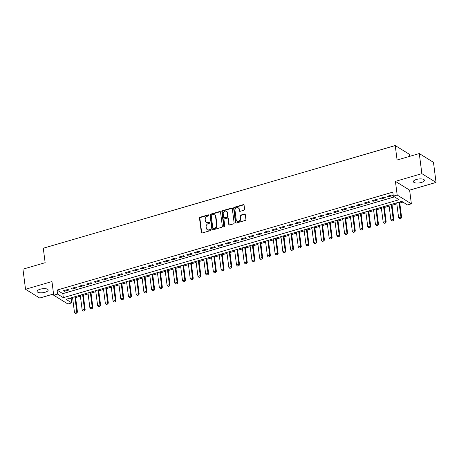 <?xml version="1.0" encoding="UTF-8"?>
<svg xmlns="http://www.w3.org/2000/svg" width="459" height="459" viewBox="0 0 459 459"><rect width="100%" height="100%" fill="white"/><g stroke="black" fill="none" stroke-linecap="round" stroke-linejoin="round"><path stroke-width="0.69" d="M208.805 215.26A0.597 0.511 -58.3 0 0 208.208 214.864L200.158 217.21A0.849 0.729 -58.3 0 0 199.499 218.22L201.317 232.426A0.849 0.729 -58.3 0 0 202.178 232.994L210.228 230.647A0.597 0.511 -58.3 0 0 210.084 229.54L209.046 229.844A2.725 2.329 -58.3 0 1 207.284 229.638A2.725 2.329 -58.3 0 1 206.298 228.031L206.143 226.844A2.725 2.329 -58.3 0 1 208.248 223.613L209.287 223.309A0.597 0.511 -58.3 0 0 209.143 222.202L208.105 222.506A2.725 2.329 -58.3 0 1 206.349 222.299A2.725 2.329 -58.3 0 1 205.357 220.687L205.207 219.505A2.725 2.329 -58.3 0 1 207.307 216.275L208.346 215.971A0.597 0.511 -58.3 0 0 208.805 215.26M208.747 215.082A0.597 0.511 -58.3 0 0 208.587 215.099L200.537 217.451A0.849 0.729 -58.3 0 0 199.883 218.461L201.702 232.667A0.849 0.729 -58.3 0 0 201.845 233.017M210.629 229.758A0.597 0.511 -58.3 0 0 210.469 229.781L209.046 229.844M209.688 222.42A0.597 0.511 -58.3 0 0 209.528 222.443L208.105 222.506M416.468 179.452A5.554 1.985 172.7 0 0 413.41 181.672A5.554 1.985 172.7 0 0 421.373 182.487A5.554 1.985 172.7 0 0 424.432 180.261A5.554 1.985 172.7 0 0 416.468 179.452M40.197 289.216A5.554 1.985 172.7 0 0 37.145 291.436A5.554 1.985 172.7 0 0 45.108 292.251A5.554 1.985 172.7 0 0 48.166 290.025A5.554 1.985 172.7 0 0 40.197 289.216M243.941 210.211A0.849 0.729 -58.3 0 0 244.595 209.201L244.085 205.219A0.849 0.729 -58.3 0 0 243.224 204.645L234.285 207.256A0.849 0.729 -58.3 0 0 233.631 208.266L235.45 222.472A0.849 0.729 -58.3 0 0 236.31 223.04L245.249 220.435A0.849 0.729 -58.3 0 0 245.904 219.419L245.29 214.605A0.849 0.729 -58.3 0 0 244.429 214.037L240.602 215.156A0.849 0.729 -58.3 0 0 239.948 216.166L240.252 218.553A2.278 1.945 -58.3 0 1 239.277 220.848A2.278 1.945 -58.3 0 1 237.028 221.083A2.278 1.945 -58.3 0 1 236.201 219.735L235.002 210.383A2.278 1.945 -58.3 0 1 235.978 208.088A2.278 1.945 -58.3 0 1 238.227 207.852A2.278 1.945 -58.3 0 1 239.053 209.201L239.254 210.761A0.849 0.729 -58.3 0 0 240.114 211.329L243.941 210.211M393.317 196.159L397.178 195.035L411.367 203.807L407.506 204.932L401.751 201.375L66.01 299.32L71.759 302.877L67.903 304.001L53.709 295.229L57.57 294.099L63.325 297.661L399.072 199.717L393.317 196.159L392.801 192.137L57.054 290.082L57.57 294.099M53.709 295.229L51.959 281.556L25.526 289.268L22.95 269.169L45.143 262.697L43.284 248.221L395.239 145.555L397.092 160.025L419.285 153.553L421.861 173.651L395.423 181.362L397.178 195.035M220.521 212.087A0.849 0.729 -58.3 0 0 219.666 211.519L210.727 214.129A0.849 0.729 -58.3 0 0 210.067 215.139L211.886 229.345A0.849 0.729 -58.3 0 0 212.746 229.913L221.686 227.303A0.849 0.729 -58.3 0 0 222.345 226.293L220.521 212.087M222.506 210.692L231.445 208.082A0.849 0.729 -58.3 0 1 232.306 208.65L234.124 222.856A0.849 0.729 -58.3 0 1 233.465 223.866L229.643 224.985A0.849 0.729 -58.3 0 1 228.783 224.417L228.043 218.656A0.849 0.729 -58.3 0 0 227.188 218.088L224.646 218.828A0.849 0.729 -58.3 0 0 223.992 219.838L224.761 225.834A0.597 0.511 -58.3 0 1 223.699 226.144L221.852 211.702A0.849 0.729 -58.3 0 1 222.506 210.692L222.89 210.928L231.829 208.323L231.445 208.082M419.285 153.553L433.474 162.331L436.05 182.43L421.861 173.651M25.526 289.268L39.715 298.046L53.554 294.007M67.938 289.434L63.308 290.788L64.266 291.379L68.896 290.031L67.938 289.434M75.66 287.185L71.025 288.533L71.988 289.13L76.619 287.776L75.66 287.185M83.377 284.936L78.747 286.284L79.705 286.875L84.336 285.527L83.377 284.936M91.094 282.681L86.464 284.035L87.422 284.626L92.052 283.278L91.094 282.681M98.811 280.432L94.181 281.78L95.139 282.377L99.769 281.023L98.811 280.432M106.534 278.177L101.898 279.531L102.862 280.122L107.492 278.774L106.534 278.177M114.251 275.928L109.621 277.276L110.579 277.873L115.209 276.519L114.251 275.928M121.968 273.673L117.338 275.027L118.296 275.618L122.926 274.27L121.968 273.673M129.685 271.424L125.055 272.772L126.013 273.369L130.643 272.015L129.685 271.424M137.407 269.175L132.771 270.523L133.735 271.114L138.366 269.766L137.407 269.175M145.124 266.92L140.494 268.274L141.452 268.865L146.082 267.517L145.124 266.92M152.841 264.671L148.211 266.019L149.169 266.616L153.799 265.262L152.841 264.671M160.558 262.416L155.928 263.77L156.886 264.361L161.516 263.013L160.558 262.416M168.275 260.167L163.645 261.515L164.603 262.112L169.239 260.758L168.275 260.167M175.998 257.912L171.368 259.266L172.326 259.857L176.956 258.509L175.998 257.912M183.715 255.663L179.085 257.011L180.043 257.608L184.673 256.254L183.715 255.663M191.432 253.414L186.802 254.762L187.76 255.353L192.39 254.005L191.432 253.414M199.149 251.159L194.518 252.513L195.477 253.104L200.113 251.756L199.149 251.159M206.871 248.91L202.241 250.258L203.199 250.855L207.829 249.501L206.871 248.91M214.588 246.655L209.958 248.009L210.916 248.6L215.546 247.252L214.588 246.655M222.305 244.406L217.675 245.754L218.633 246.351L223.263 244.997L222.305 244.406M230.022 242.151L225.392 243.505L226.35 244.096L230.986 242.748L230.022 242.151M237.745 239.902L233.115 241.25L234.073 241.847L238.703 240.493L237.745 239.902M245.462 237.653L240.832 239.001L241.79 239.592L246.42 238.244L245.462 237.653M253.179 235.398L248.548 236.752L249.507 237.343L254.137 235.995L253.179 235.398M260.896 233.149L256.265 234.497L257.224 235.094L261.854 233.74L260.896 233.149M268.618 230.894L263.982 232.248L264.946 232.839L269.576 231.491L268.618 230.894M276.335 228.645L271.705 229.993L272.663 230.59L277.293 229.236L276.335 228.645M284.052 226.39L279.422 227.744L280.38 228.335L285.01 226.987L284.052 226.39M291.769 224.141L287.139 225.489L288.097 226.086L292.727 224.732L291.769 224.141M299.492 221.892L294.856 223.24L295.82 223.831L300.45 222.483L299.492 221.892M307.209 219.637L302.579 220.991L303.537 221.582L308.167 220.228L307.209 219.637M314.926 217.388L310.295 218.736L311.254 219.333L315.884 217.979L314.926 217.388M322.643 215.133L318.012 216.487L318.971 217.078L323.601 215.73L322.643 215.133M330.365 212.884L325.729 214.233L326.688 214.829L331.323 213.475L330.365 212.884M338.082 210.629L333.452 211.983L334.41 212.574L339.04 211.226L338.082 210.629M345.799 208.38L341.169 209.729L342.127 210.325L346.757 208.971L345.799 208.38M353.516 206.131L348.886 207.479L349.844 208.07L354.474 206.722L353.516 206.131M361.233 203.876L356.603 205.23L357.561 205.821L362.197 204.467L361.233 203.876M368.956 201.627L364.326 202.976L365.284 203.572L369.914 202.218L368.956 201.627M376.673 199.372L372.042 200.726L373.001 201.317L377.631 199.969L376.673 199.372M384.39 197.123L379.759 198.472L380.718 199.068L385.348 197.714L384.39 197.123M57.054 290.082L62.808 293.64L394.488 196.882M388.434 196.813L393.07 195.465L392.106 194.868L387.476 196.222L388.434 196.813L388.331 195.976M70.072 298.132L71.243 298.855L72.677 298.442M75.603 297.587L80.394 296.187M83.326 295.332L88.111 293.938M91.043 293.083L95.833 291.683M98.76 290.828L103.55 289.434M106.477 288.579L111.267 287.185M114.193 286.33L118.984 284.93M121.916 284.075L126.707 282.681M129.633 281.826L134.424 280.426M137.35 279.571L142.141 278.177M145.067 277.322L149.858 275.922M152.79 275.067L157.58 273.673M160.507 272.818L165.297 271.424M168.224 270.569L173.014 269.169M175.94 268.314L180.731 266.92M183.663 266.065L188.448 264.665M191.38 263.81L196.171 262.416M199.097 261.561L203.888 260.161M206.814 259.306L211.605 257.912M214.537 257.057L219.322 255.663M222.254 254.808L227.044 253.408M229.97 252.553L234.761 251.159M237.687 250.304L242.478 248.904M245.41 248.049L250.195 246.655M253.127 245.8L257.918 244.4M260.844 243.545L265.635 242.151M268.561 241.296L273.352 239.902M276.278 239.047L281.069 237.647M284.001 236.792L288.791 235.398M291.717 234.543L296.508 233.143M299.434 232.288L304.225 230.894M307.151 230.039L311.942 228.639M314.874 227.784L319.665 226.39M322.591 225.535L327.382 224.141M330.308 223.286L335.099 221.886M338.025 221.031L342.816 219.637M345.747 218.782L350.538 217.382M353.464 216.528L358.255 215.133M361.181 214.278L365.972 212.878M368.898 212.024L373.689 210.629M376.621 209.774L381.406 208.38M384.338 207.525L389.129 206.125M392.055 205.271L396.846 203.876M399.772 203.021L402.927 202.103M409.692 156.353L409.434 154.327L395.239 145.555M395.423 181.362L409.617 190.141L436.05 182.43M409.617 190.141L411.367 203.807M71.243 298.855L71.759 302.877M62.808 293.64L63.325 297.661M64.266 291.379L64.162 290.541M71.988 289.13L71.879 288.286M79.705 286.875L79.596 286.037M87.422 284.626L87.313 283.782M95.139 282.377L95.036 281.533M102.862 280.122L102.753 279.279M110.579 277.873L110.47 277.029M118.296 275.618L118.187 274.78M126.013 273.369L125.904 272.526M133.735 271.114L133.626 270.276M141.452 268.865L141.343 268.022M149.169 266.616L149.06 265.772M156.886 264.361L156.777 263.518M164.603 262.112L164.5 261.269M172.326 259.857L172.217 259.019M180.043 257.608L179.934 256.765M187.76 255.353L187.651 254.516M195.477 253.104L195.373 252.261M203.199 250.855L203.09 250.012M210.916 248.6L210.807 247.757M218.633 246.351L218.524 245.508M226.35 244.096L226.247 243.259M234.073 241.847L233.964 241.004M241.79 239.592L241.681 238.755M249.507 237.343L249.398 236.5M257.224 235.094L257.12 234.251M264.946 232.839L264.837 231.996M272.663 230.59L272.554 229.747M280.38 228.335L280.271 227.498M288.097 226.086L287.988 225.243M295.82 223.831L295.711 222.994M303.537 221.582L303.428 220.739M311.254 219.333L311.145 218.49M318.971 217.078L318.862 216.235M326.688 214.829L326.584 213.986M334.41 212.574L334.301 211.737M342.127 210.325L342.018 209.482M349.844 208.07L349.735 207.233M357.561 205.821L357.458 204.978M365.284 203.572L365.175 202.729M373.001 201.317L372.892 200.474M380.718 199.068L380.609 198.225M206.349 222.299L206.728 222.54A2.725 2.329 -58.3 0 0 208.489 222.747M207.284 229.638L207.669 229.879A2.725 2.329 -58.3 0 0 209.43 230.085M220.383 211.742A0.849 0.729 -58.3 0 0 220.05 211.76L211.106 214.364A0.849 0.729 -58.3 0 0 210.452 215.374L212.27 229.58A0.849 0.729 -58.3 0 0 212.414 229.93M211.702 214.99A0.597 0.511 -58.3 0 0 211.238 215.696L212.838 228.169A0.597 0.511 -58.3 0 0 213.441 228.565L214.537 228.243A2.725 2.329 -58.3 0 0 216.637 225.013L215.546 216.487A2.725 2.329 -58.3 0 0 214.554 214.875A2.725 2.329 -58.3 0 0 212.798 214.669L211.702 214.99M213.056 228.519L213.435 228.76A0.597 0.511 -58.3 0 0 213.819 228.8L213.441 228.565M214.554 214.875L214.938 215.116A2.725 2.329 -58.3 0 1 215.931 216.728L217.021 225.249A2.725 2.329 -58.3 0 1 214.921 228.484L213.819 228.8M232.162 208.306A0.849 0.729 -58.3 0 0 231.829 208.323M227.733 218.151L228.117 218.386A0.849 0.729 -58.3 0 1 228.427 218.891L229.167 224.652A0.849 0.729 -58.3 0 0 229.305 225.002M222.89 210.928A0.849 0.729 -58.3 0 0 222.231 211.938L224.084 226.385A0.597 0.511 -58.3 0 0 224.141 226.562M227.28 212.678A2.278 1.945 -58.3 0 0 226.453 211.329A2.278 1.945 -58.3 0 0 224.204 211.565A2.278 1.945 -58.3 0 0 223.223 213.86L223.648 217.153A0.849 0.729 -58.3 0 0 224.508 217.721L227.044 216.981A0.849 0.729 -58.3 0 0 227.698 215.971L227.28 212.678L227.664 212.913A2.278 1.945 -58.3 0 0 226.832 211.565L226.453 211.329M223.958 217.658L224.342 217.893A0.849 0.729 -58.3 0 0 224.893 217.962L224.508 217.721M227.664 212.913L228.083 216.212A0.849 0.729 -58.3 0 1 227.429 217.222L224.893 217.962M238.227 207.852L238.611 208.093A2.278 1.945 -58.3 0 1 239.437 209.436L239.638 210.997A0.849 0.729 -58.3 0 0 239.776 211.347M237.028 221.083L237.412 221.318A2.278 1.945 -58.3 0 0 239.655 221.089A2.278 1.945 -58.3 0 0 240.636 218.788L240.252 218.553M245.146 214.255A0.849 0.729 -58.3 0 0 244.813 214.278L240.986 215.391A0.849 0.729 -58.3 0 0 240.332 216.401L240.636 218.788M243.947 204.869A0.849 0.729 -58.3 0 0 243.609 204.886L234.669 207.491A0.849 0.729 -58.3 0 0 234.015 208.501L235.834 222.707A0.849 0.729 -58.3 0 0 235.972 223.057M72.545 297.415L74.456 312.321L76.768 311.644L74.863 296.738M76.613 313.038L75.454 313.377L76.728 313.107L76.768 311.644L77.462 312.074L75.471 296.56M74.456 312.321L75.454 313.377M76.728 313.107L77.462 312.074M80.262 295.16L82.172 310.072L84.49 309.395L82.58 294.483M84.33 310.789L83.171 311.127L84.445 310.858L84.49 309.395L85.179 309.819L83.194 294.305M82.172 310.072L83.171 311.127M84.445 310.858L85.179 309.819M87.979 292.911L89.889 307.817L92.207 307.146L90.297 292.234M92.047 308.534L90.893 308.873L92.167 308.609L92.207 307.146L92.896 307.57L90.911 292.056M89.889 307.817L90.893 308.873M92.167 308.609L92.896 307.57M95.702 290.656L97.612 305.568L99.924 304.891L98.014 289.985M99.769 306.285L98.61 306.623L99.884 306.354L99.924 304.891L100.613 305.321L98.628 289.801M97.612 305.568L98.61 306.623M99.884 306.354L100.613 305.321M103.418 288.407L105.329 303.313L107.641 302.642L105.731 287.73M107.486 304.03L106.327 304.369L107.601 304.105L107.641 302.642L108.335 303.066L106.345 287.552M105.329 303.313L106.327 304.369M107.601 304.105L108.335 303.066M111.135 286.152L113.046 301.064L115.364 300.387L113.453 285.481M115.203 301.781L114.044 302.12L115.318 301.85L115.364 300.387L116.052 300.817L114.067 285.303M113.046 301.064L114.044 302.12M115.318 301.85L116.052 300.817M118.852 283.903L120.763 298.815L123.081 298.138L121.17 283.226M122.92 299.532L121.767 299.865L123.035 299.601L123.081 298.138L123.769 298.562L121.784 283.048M120.763 298.815L121.767 299.865M123.035 299.601L123.769 298.562M126.575 281.654L128.486 296.56L130.798 295.883L128.887 280.977M130.643 297.277L129.484 297.616L130.758 297.346L130.798 295.883L131.486 296.313L129.501 280.799M128.486 296.56L129.484 297.616M130.758 297.346L131.486 296.313M134.292 279.399L136.203 294.311L138.515 293.634L136.604 278.722M138.36 295.028L137.201 295.366L138.475 295.097L138.515 293.634L139.209 294.058L137.218 278.544M136.203 294.311L137.201 295.366M138.475 295.097L139.209 294.058M142.009 277.15L143.919 292.056L146.237 291.385L144.327 276.473M146.077 292.773L144.918 293.112L146.191 292.848L146.237 291.385L146.926 291.809L144.935 276.295M143.919 292.056L144.918 293.112M146.191 292.848L146.926 291.809M149.726 274.895L151.636 289.807L153.954 289.13L152.044 274.224M153.794 290.524L152.64 290.863L153.908 290.593L153.954 289.13L154.643 289.56L152.658 274.04M151.636 289.807L152.64 290.863M153.908 290.593L154.643 289.56M157.448 272.646L159.353 287.552L161.671 286.881L159.761 271.969M161.516 288.269L160.357 288.608L161.631 288.344L161.671 286.881L162.36 287.305L160.375 271.791M159.353 287.552L160.357 288.608M161.631 288.344L162.36 287.305M165.165 270.391L167.076 285.303L169.388 284.626L167.478 269.72M169.233 286.02L168.074 286.359L169.348 286.089L169.388 284.626L170.082 285.056L168.092 269.542M167.076 285.303L168.074 286.359M169.348 286.089L170.082 285.056M172.882 268.142L174.793 283.054L177.111 282.377L175.2 267.465M176.95 283.771L175.791 284.104L177.065 283.84L177.111 282.377L177.799 282.801L175.808 267.287M174.793 283.054L175.791 284.104M177.065 283.84L177.799 282.801M180.599 265.893L182.51 280.799L184.828 280.122L182.917 265.216M184.667 281.516L183.514 281.855L184.782 281.585L184.828 280.122L185.516 280.552L183.531 265.038M182.51 280.799L183.514 281.855M184.782 281.585L185.516 280.552M188.322 263.638L190.227 278.55L192.545 277.873L190.634 262.961M192.39 279.267L191.231 279.606L192.505 279.336L192.545 277.873L193.233 278.297L191.248 262.783M190.227 278.55L191.231 279.606M192.505 279.336L193.233 278.297M196.039 261.389L197.949 276.295L200.262 275.624L198.351 260.712M200.107 277.012L198.948 277.351L200.222 277.087L200.262 275.624L200.956 276.048L198.965 260.534M197.949 276.295L198.948 277.351M200.222 277.087L200.956 276.048M203.756 259.134L205.666 274.046L207.979 273.369L206.074 258.463M207.824 274.763L206.665 275.102L207.938 274.832L207.979 273.369L208.673 273.799L206.682 258.279M205.666 274.046L206.665 275.102M207.938 274.832L208.673 273.799M211.473 256.885L213.383 271.791L215.701 271.12L213.791 256.208M215.541 272.508L214.387 272.847L215.655 272.583L215.701 271.12L216.39 271.544L214.405 256.03M213.383 271.791L214.387 272.847M215.655 272.583L216.39 271.544M219.195 254.63L221.1 269.542L223.418 268.865L221.508 253.959M223.263 270.259L222.104 270.598L223.378 270.328L223.418 268.865L224.107 269.295L222.122 253.781M221.1 269.542L222.104 270.598M223.378 270.328L224.107 269.295M226.912 252.381L228.823 267.293L231.135 266.616L229.225 251.704M230.98 268.01L229.821 268.343L231.095 268.079L231.135 266.616L231.829 267.04L229.839 251.526M228.823 267.293L229.821 268.343M231.095 268.079L231.829 267.04M234.629 250.132L236.54 265.038L238.852 264.361L236.947 249.455M238.697 265.755L237.538 266.094L238.812 265.824L238.852 264.361L239.546 264.791L237.555 249.277M236.54 265.038L237.538 266.094M238.812 265.824L239.546 264.791M242.346 247.877L244.257 262.789L246.575 262.112L244.664 247.2M246.414 263.506L245.255 263.845L246.529 263.575L246.575 262.112L247.263 262.537L245.278 247.022M244.257 262.789L245.255 263.845M246.529 263.575L247.263 262.537M250.063 245.628L251.974 260.534L254.292 259.863L252.381 244.951M254.137 261.251L252.978 261.59L254.252 261.326L254.292 259.863L254.98 260.287L252.995 244.773M251.974 260.534L252.978 261.59M254.252 261.326L254.98 260.287M257.786 243.373L259.696 258.285L262.009 257.608L260.098 242.702M261.854 259.002L260.695 259.341L261.969 259.071L262.009 257.608L262.697 258.038L260.712 242.518M259.696 258.285L260.695 259.341M261.969 259.071L262.697 258.038M265.503 241.124L267.413 256.03L269.726 255.359L267.821 240.447M269.571 256.747L268.412 257.086L269.685 256.822L269.726 255.359L270.42 255.783L268.429 240.269M267.413 256.03L268.412 257.086M269.685 256.822L270.42 255.783M273.22 238.869L275.13 253.781L277.448 253.104L275.538 238.198M277.288 254.498L276.129 254.837L277.402 254.567L277.448 253.104L278.137 253.534L276.152 238.02M275.13 253.781L276.129 254.837M277.402 254.567L278.137 253.534M280.937 236.62L282.847 251.532L285.165 250.855L283.255 235.943M285.005 252.249L283.851 252.582L285.125 252.318L285.165 250.855L285.854 251.28L283.869 235.765M282.847 251.532L283.851 252.582M285.125 252.318L285.854 251.28M288.659 234.371L290.57 249.277L292.882 248.6L290.972 233.694M292.727 249.994L291.568 250.333L292.842 250.063L292.882 248.6L293.571 249.03L291.585 233.516M290.57 249.277L291.568 250.333M292.842 250.063L293.571 249.03M296.376 232.116L298.287 247.028L300.599 246.351L298.689 231.439M300.444 247.745L299.285 248.084L300.559 247.814L300.599 246.351L301.293 246.776L299.302 231.261M298.287 247.028L299.285 248.084M300.559 247.814L301.293 246.776M304.093 229.867L306.004 244.773L308.322 244.102L306.411 229.19M308.161 245.49L307.002 245.829L308.276 245.565L308.322 244.102L309.01 244.527L307.025 229.012M306.004 244.773L307.002 245.829M308.276 245.565L309.01 244.527M311.81 227.612L313.721 242.524L316.039 241.847L314.128 226.941M315.878 243.241L314.725 243.58L315.993 243.31L316.039 241.847L316.727 242.277L314.742 226.757M313.721 242.524L314.725 243.58M315.993 243.31L316.727 242.277M319.533 225.363L321.443 240.269L323.756 239.598L321.845 224.686M323.601 240.986L322.442 241.325L323.715 241.061L323.756 239.598L324.444 240.023L322.459 224.508M321.443 240.269L322.442 241.325M323.715 241.061L324.444 240.023M327.25 223.108L329.16 238.02L331.473 237.343L329.562 222.437M331.318 238.737L330.159 239.076L331.432 238.806L331.473 237.343L332.167 237.773L330.176 222.259M329.16 238.02L330.159 239.076M331.432 238.806L332.167 237.773M334.967 220.859L336.877 235.771L339.195 235.094L337.285 220.182M339.035 236.488L337.876 236.821L339.149 236.557L339.195 235.094L339.884 235.519L337.893 220.004M336.877 235.771L337.876 236.821M339.149 236.557L339.884 235.519M342.684 218.61L344.594 233.516L346.912 232.839L345.002 217.933M346.752 234.233L345.598 234.572L346.866 234.302L346.912 232.839L347.601 233.27L345.616 217.755M344.594 233.516L345.598 234.572M346.866 234.302L347.601 233.27M350.406 216.355L352.311 231.267L354.629 230.59L352.719 215.678M354.474 231.984L353.315 232.323L354.589 232.053L354.629 230.59L355.318 231.015L353.332 215.501M352.311 231.267L353.315 232.323M354.589 232.053L355.318 231.015M358.123 214.106L360.034 229.012L362.346 228.341L360.435 213.429M362.191 229.729L361.032 230.068L362.306 229.804L362.346 228.341L363.04 228.766L361.049 213.251M360.034 229.012L361.032 230.068M362.306 229.804L363.04 228.766M365.84 211.851L367.751 226.763L370.069 226.086L368.158 211.18M369.908 227.48L368.749 227.819L370.023 227.549L370.069 226.086L370.757 226.517L368.766 210.997M367.751 226.763L368.749 227.819M370.023 227.549L370.757 226.517M373.557 209.602L375.468 224.508L377.786 223.837L375.875 208.925M377.625 225.226L376.472 225.564L377.74 225.3L377.786 223.837L378.474 224.262L376.489 208.747M375.468 224.508L376.472 225.564M377.74 225.3L378.474 224.262M381.28 207.348L383.185 222.259L385.503 221.582L383.592 206.676M385.348 222.976L384.189 223.315L385.462 223.045L385.503 221.582L386.191 222.013L384.206 206.498M383.185 222.259L384.189 223.315M385.462 223.045L386.191 222.013M388.997 205.098L390.907 220.01L393.22 219.333L391.309 204.421M393.065 220.727L391.906 221.06L393.179 220.796L393.22 219.333L393.914 219.758L391.923 204.244M390.907 220.01L391.906 221.06M393.179 220.796L393.914 219.758M396.714 202.849L398.624 217.755L400.936 217.078L399.032 202.172M400.782 218.473L399.623 218.811L400.896 218.541L400.936 217.078L401.631 217.509L399.64 201.994M398.624 217.755L399.623 218.811M400.896 218.541L401.631 217.509M208.587 215.099L208.208 214.864M210.469 229.781L210.084 229.54M209.528 222.443L209.143 222.202M201.702 232.667L201.317 232.426M199.883 218.461L199.499 218.22M200.537 217.451L200.158 217.21M212.27 229.58L211.886 229.345M210.452 215.374L210.067 215.139M211.106 214.364L210.727 214.129M220.05 211.76L219.666 211.519M214.921 228.484L214.537 228.243M217.021 225.249L216.637 225.013M215.931 216.728L215.546 216.487M229.167 224.652L228.783 224.417M228.427 218.891L228.043 218.656M224.084 226.385L223.699 226.144M222.231 211.938L221.852 211.702M227.429 217.222L227.044 216.981M228.083 216.212L227.698 215.971M239.638 210.997L239.254 210.761M239.437 209.436L239.053 209.201M240.332 216.401L239.948 216.166M240.986 215.391L240.602 215.156M244.813 214.278L244.429 214.037M235.834 222.707L235.45 222.472M234.015 208.501L233.631 208.266M234.669 207.491L234.285 207.256M243.609 204.886L243.224 204.645"/></g></svg>
